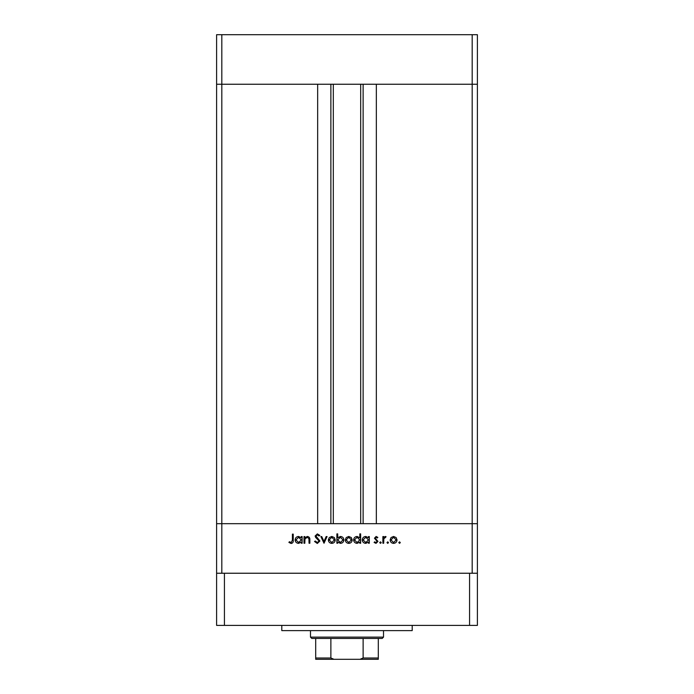 <?xml version="1.0" encoding="UTF-8"?>
<svg xmlns="http://www.w3.org/2000/svg" width="694" height="694" viewBox="0 0 694 694"><rect width="100%" height="100%" fill="white"/><g stroke="black" fill="none" stroke-linecap="round" stroke-linejoin="round"><path stroke-width="1.04" d="M472.18 573.235L472.18 523.684L216.606 523.684L216.606 625.398L477.394 625.398L477.394 523.684L472.18 523.684L477.394 523.684L477.394 84.252L376.339 84.252L376.339 523.684L472.18 523.684L472.18 84.252L477.394 84.252L477.394 34.7L216.606 34.7L216.606 84.252L472.18 84.252L472.18 34.7M221.82 573.235L221.82 523.684L216.606 523.684L216.606 84.252L221.82 84.252L221.82 523.684L317.661 523.684L317.661 84.252L221.82 84.252L221.82 34.7M333.311 84.252L333.311 523.684M304.822 543.246L304.007 543.246L304.007 536.575L304.822 536.575L304.822 537.781L307.364 536.462C309.194 536.757 310.027 537.885 309.854 539.837L309.854 543.246L309.038 543.246L308.934 538.587L307.216 537.277L304.944 539.047L304.822 543.246M319.917 541.008L317.314 543.48L314.538 541.485L315.31 541.025L317.314 542.543L319.101 540.999L315.631 537.408L315.119 536.02L317.366 533.886L319.804 535.43L319.058 535.994L317.279 534.822L315.935 535.976L319.917 541.008M324.011 543.246L320.854 536.575L321.738 536.575L323.959 541.433L326.171 536.575L327.056 536.575L324.011 543.246M328.34 539.932L329.26 537.564L331.801 536.462L334.334 537.555L335.245 539.932C335.055 542.04 333.901 543.185 331.801 543.367C329.693 543.194 328.54 542.049 328.34 539.932M345.308 539.932L346.228 537.564L348.77 536.462L351.303 537.555L352.214 539.932C352.023 542.04 350.869 543.185 348.77 543.367C346.662 543.194 345.508 542.049 345.308 539.932M368.479 537.807L368.479 536.575L369.303 536.575L369.303 543.246L368.479 543.246L368.479 542.092L365.755 543.367C363.639 543.168 362.476 542.014 362.277 539.897C362.502 537.789 363.665 536.644 365.781 536.462L368.479 537.807M399.553 543.367L398.79 542.604L399.553 541.841L400.308 542.604L399.553 543.367M390.132 539.932L391.043 537.564L393.585 536.462L396.118 537.555L397.037 539.932C396.838 542.04 395.693 543.185 393.585 543.367C391.477 543.194 390.323 542.049 390.132 539.932M387.729 543.367L386.974 542.604L387.729 541.841L388.493 542.604L387.729 543.367M383.695 543.246L382.88 543.246L382.88 536.575L383.695 536.575L383.695 537.555L385.326 536.462L386.038 536.688L385.586 537.399L383.843 538.718L383.695 543.246M380.477 543.367L379.713 542.604L380.477 541.841L381.24 542.604L380.477 543.367M374.448 538.206L376.139 536.462L377.84 537.408L377.284 537.98L376.139 537.277L375.272 538.18L377.961 541.433L376.009 543.367L374.101 542.456L374.639 541.841L375.966 542.543L377.146 541.467L374.448 538.206M359.822 537.867L359.822 533.886L360.646 533.886L360.646 543.246L359.822 543.246L359.822 542.092L357.098 543.367C354.981 543.168 353.819 542.014 353.619 539.897C353.836 537.789 355.007 536.644 357.124 536.462L359.822 537.867M337.709 542.014L337.709 543.246L336.885 543.246L336.885 533.886L337.709 533.886L337.709 537.789L340.424 536.462C342.55 536.653 343.704 537.807 343.903 539.923C343.686 542.031 342.524 543.176 340.398 543.367L337.709 542.014M301.309 537.807L301.309 536.575L302.133 536.575L302.133 543.246L301.309 543.246L301.309 542.092L298.585 543.367C296.468 543.168 295.306 542.014 295.106 539.897C295.332 537.789 296.494 536.644 298.611 536.462L301.309 537.807M291.15 542.543L292.417 540.192L292.417 534.12L293.232 534.12L293.232 540.279C293.484 542.109 292.773 543.176 291.107 543.48L288.904 542.43L289.389 541.728L291.15 542.543M396.213 539.932L393.585 537.277L390.948 539.932L393.585 542.543L396.213 539.932M368.479 539.923L365.79 537.277L363.101 539.906L365.79 542.543L368.479 539.923M359.822 539.923L357.132 537.277L354.443 539.906L357.124 542.543L359.822 539.923M351.398 539.932L348.761 537.277L346.132 539.932L348.761 542.543L351.398 539.932M337.709 539.897L340.39 542.543L343.088 539.923L340.407 537.277L337.709 539.897M334.43 539.932L331.793 537.277L329.164 539.932L331.793 542.543L334.43 539.932M301.309 539.923L298.62 537.277L295.93 539.906L298.62 542.543L301.309 539.923M412.201 625.398L412.201 630.612L281.799 630.612L281.799 625.398M477.394 573.235L216.606 573.235M469.569 625.398L469.569 573.235M224.431 625.398L224.431 573.235M371.906 659.3L322.094 659.3L371.906 659.3M383.513 637.135L382.203 638.437L311.797 638.437L310.487 637.135L383.513 637.135L383.513 630.612M310.487 637.135L310.487 630.612M378.299 659.3L378.299 657.999L378.299 659.3L315.701 659.3L315.701 657.999L315.701 659.3M378.299 638.437L378.299 657.999L363.127 657.999L360.039 659.3M363.127 638.437L363.127 657.999M330.873 638.437L330.873 657.999L333.961 659.3M315.701 638.437L315.701 657.999L330.873 657.999M363.127 84.252L363.127 523.684M330.873 84.252L330.873 523.684M360.689 84.252L360.689 523.684"/></g></svg>
